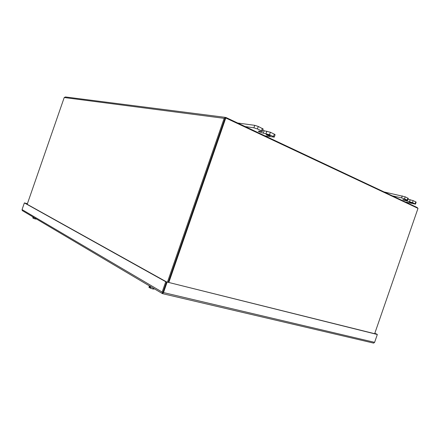 <?xml version="1.0" encoding="UTF-8"?>
<svg xmlns="http://www.w3.org/2000/svg" width="440" height="440" viewBox="0 0 440 440"><rect width="100%" height="100%" fill="white"/><g stroke="black" fill="none" stroke-linecap="round" stroke-linejoin="round"><path stroke-width="0.66" d="M417.67 208.203L417.302 207.592L225.803 117.425L224.164 118.338L167.437 282.134M225.467 118.388L224.923 118.696L168.251 282.337L225.192 117.915L225.786 117.992L418 208.357L374.666 333.713M225.192 117.348L65.439 96.96L64.224 97.532L27.198 204.303M266.684 134.42C268.543 134.849 269.726 135.317 270.237 135.822L269.714 135.856C267.856 135.427 266.673 134.959 266.167 134.447L266.684 134.42M262.361 128.414L261.503 130.889L262.345 131.494L263.197 129.025L258.28 126.462L254.749 125.334L237.65 123.002M274.312 134.139L273.466 136.576L274.257 137.143L275.099 134.717L274.312 134.139L270.364 132.248L262.719 130.411M261.503 130.889L257.422 128.953L258.28 126.462M262.345 131.494L258.308 131.186L259.281 131.879L259.518 131.214L259.281 131.879M264.149 130.735L263.307 133.172L259.287 131.879M263.307 133.172L269.517 134.701L270.364 132.248M273.466 136.576L269.517 134.701M274.257 137.143L264.891 135.828M254.749 125.334L253.891 127.82L245.289 126.599M253.891 127.82L257.422 128.953M409.343 202.01L412.093 203.027L409.343 202.01M407.886 198.11L407.193 200.118L407.583 200.393L408.276 198.391L405.207 196.823L384.07 191.945M415.778 201.889L415.091 203.869L415.465 204.132L416.147 202.153L415.778 201.889L413.166 200.635L408.001 199.194M407.193 200.118L404.509 198.841L405.207 196.823M407.583 200.393L403.843 199.689L402.831 199.606L403.293 199.925L403.409 199.606L403.293 199.925L412.478 202.631L413.166 200.635M415.091 203.869L412.478 202.631M415.465 204.132L405.455 202.015M402.237 195.861L401.539 197.874L392.431 195.877M401.539 197.874L404.509 198.841M162.971 292.32L166.568 281.919L24.998 203.082L27.379 203.775M373.104 342.98L373.654 343.112L374.611 342.348L377.322 334.499L166.573 281.919L162.635 293.673M374.792 333.355L376.723 334.224L165.748 281.716L24.376 202.901L27.396 203.726M22.737 210.859L22.374 210.639M22.358 210.634L162.509 293.645L162.987 292.27M374.82 333.273L377.195 334.345M22.27 210.579L22.055 209.594L24.376 202.901M162.388 293.53L162.156 292.072L165.748 281.716M162.509 293.645L163.504 292.573L167.096 282.211M168.823 282.48L225.786 117.992M150.854 286.704L150.354 288.151L149.859 287.859L150.282 286.638L149.831 286.368L149.407 287.59L148.918 287.298L149.419 285.857M154.572 288.909L153.148 289.075L153.439 288.239M150.354 288.151L153.148 289.075M149.407 287.59L150.09 287.194M33.638 217.311L33.292 218.317L33.127 217.195L32.835 218.048L32.945 216.898M36.614 219.071L35.277 218.983L35.481 218.4M33.292 218.317L35.277 218.983M162.816 292.754L163.988 289.382M64.224 97.532L224.164 118.338M266.03 133.579L266.877 131.131M406.918 200.365L406.687 201.036M409.541 201.669L410.229 199.678M162.156 292.072L22.055 209.594M374.611 342.348L163.504 292.573M162.514 293.645L373.654 343.112"/></g></svg>
